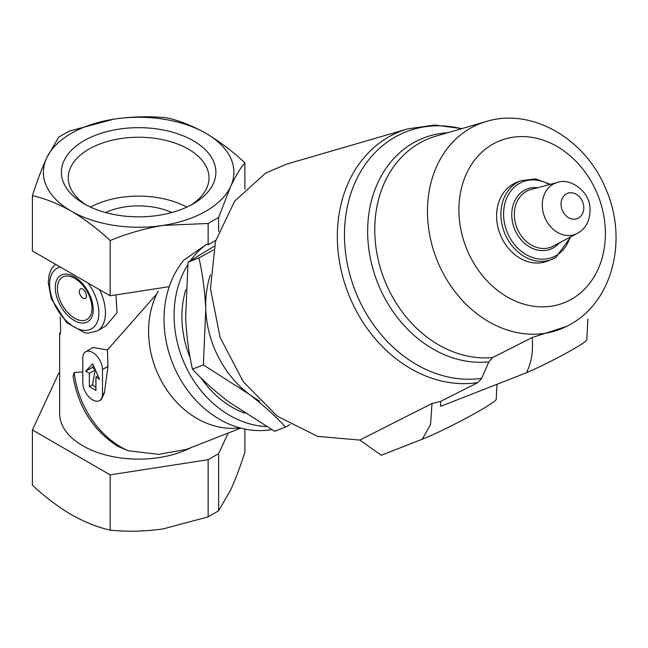 <?xml version="1.0" encoding="UTF-8"?>
<svg xmlns="http://www.w3.org/2000/svg" width="648" height="648" viewBox="0 0 648 648"><rect width="100%" height="100%" fill="white"/><g stroke="black" fill="none" stroke-linecap="round" stroke-linejoin="round"><path stroke-width="0.97" d="M171.761 212.536A53.436 30.845 0 0 0 105.511 212.536M84.021 203.788A77.242 44.599 0 0 0 193.258 203.788A77.242 44.599 0 0 0 193.25 140.721A77.242 44.599 0 0 0 84.021 140.721A77.242 44.599 0 0 0 84.013 203.788A77.242 44.599 0 0 0 84.021 203.788M113.983 119.135A95.248 54.991 180 0 1 205.983 133.367A95.248 54.991 180 0 1 230.639 186.486A95.248 54.991 180 0 1 163.288 225.374A95.248 54.991 180 0 1 71.288 211.135A95.248 54.991 180 0 1 46.632 158.023A95.248 54.991 180 0 1 113.983 119.135C132.071 116.527 149.777 116.097 167.103 117.863C179.739 120.731 192.699 125.898 205.983 133.367C219.275 141.248 232.243 151.049 244.871 162.761C240.222 168.342 235.483 176.248 230.639 186.486L218.619 217.428L208.138 223.487L163.288 225.374C145.201 228.355 127.494 233.41 110.168 240.538C97.532 228.817 84.572 219.016 71.288 211.135C57.996 203.666 45.028 198.499 32.4 195.631C37.049 181.181 41.796 168.642 46.632 158.023L58.652 137.182L69.133 131.123L113.983 119.135M191.468 447.428A78.983 45.603 180 0 1 106.499 455.188A78.983 45.603 180 0 1 59.648 413.529L59.648 333.744M82.782 371.92L74.212 372.47L73.07 376.261C78.189 406.823 93.004 430.134 117.499 446.189L128.053 450.725L158.703 454.37L186.559 449.356L240.789 428.117M85.674 351.759A13.94 8.051 -120 0 0 82.782 358.142L82.782 382.798A13.94 8.051 -120 0 0 88.865 396.827A13.94 8.051 -120 0 0 99.606 400.561A13.94 8.051 -120 0 0 102.497 394.178L102.497 369.522A13.94 8.051 -120 0 0 96.414 355.493A13.94 8.051 -120 0 0 85.674 351.759L93.053 347.498L107.438 349.936L156.767 293.949M115.968 294.905L116.964 312.838L106.134 325.766L97.273 330.885A39.496 22.802 -120 0 0 99.614 289.713M60.159 316.945C60.847 329.63 60.685 335.332 59.673 334.044L60.183 333.744M59.9 334.392L59.648 333.688L60.475 332.181M99.606 400.561L101.266 399.605L104.336 393.117L107.973 366.363L107.438 349.936M239.857 427.866A87.115 70.859 -111.4 0 1 163.531 384.774A87.115 70.859 -111.4 0 1 158.258 291.041M271.585 429.592A99.897 81.251 -111.4 0 1 177.552 374.131A99.897 81.251 -111.4 0 1 184.032 259.961L206.655 244.256L208.138 244.766L215.76 240.368M266.32 426.578A99.897 81.251 -111.4 0 1 186.276 367.505A99.897 81.251 -111.4 0 1 187.766 264.749M190.553 260.585A99.897 81.251 -111.4 0 1 206.655 244.256M244.628 413.149A90.599 73.694 -111.4 0 1 201.172 378.076M190.18 357.736A90.599 73.694 -111.4 0 1 185.798 289.64M290.069 424.562L285.549 427.024C275.076 415.733 262.918 404.773 249.067 394.162L203.375 364.905L205.781 309.59C204.906 291.406 202.63 274.169 198.968 257.888L213.386 249.99M259.864 401.209A95.248 77.477 -111.4 0 1 249.067 394.162A95.248 77.477 -111.4 0 1 205.781 309.59A95.248 77.477 -111.4 0 1 210.389 274.825M477.843 382.604A132.168 107.503 -111.4 0 1 343.043 277.781A132.168 107.503 -111.4 0 1 407.722 128.887L286.691 164.098L265.68 173.073L234.665 201.123L215.509 241.267L210.454 288.652L220.126 337.486L243.332 381.794L277.247 416.178L317.714 436.42L359.794 440.065L381.316 455.26L422.237 439.239L430.539 424.521L432.022 403.502L440.519 401.444L477.843 382.604L481.699 378.319A129.681 105.486 -111.4 0 1 344.947 246.629A129.681 105.486 -111.4 0 1 461.562 128.701M555.684 257.572A42.282 34.393 -111.4 0 1 551.877 259.403L547.56 261.095A42.282 34.393 -111.4 0 1 500.118 234.26A42.282 34.393 -111.4 0 1 516.723 182.355L521.049 180.662A42.282 34.393 -111.4 0 0 504.436 232.567A42.282 34.393 -111.4 0 0 551.877 259.403L555.79 257.523L570.937 236.755M440.519 401.444L440.729 406.32L527.464 372.357L527.828 372.13L526.986 371.417C531.571 362.337 533.296 351.038 532.162 337.527L492.674 357.55L488.835 361.859L481.699 378.319M527.464 372.357L526.986 371.417M570.37 324.365A110.338 89.748 -111.4 0 1 566.465 326.462L532.162 337.527M587.874 319.059L586.796 339.827A39.496 2.811 152.9 0 1 565.696 353.435A39.496 2.811 152.9 0 1 527.828 372.13M497.008 384.28L496.222 399.33A46.462 3.305 152.9 0 1 468.229 417.069A46.462 3.305 152.9 0 1 422.237 439.231M432.022 403.502L359.794 440.065M214.229 246.232L188.05 262.156L185.644 317.471C186.519 335.664 188.787 352.901 192.456 369.182C202.929 380.473 215.087 391.433 228.938 402.044L274.631 431.301L285.549 427.024M198.968 257.888L188.05 262.156M203.375 364.905L192.456 369.182M80.222 289.008C78.44 291.738 79.299 294.767 82.782 298.096C89.91 301.652 85.099 286.23 80.222 289.008M228.185 433.05L218.619 453.657L208.138 459.707L110.168 474.863L110.168 530.137C97.565 527.286 84.605 522.118 71.288 514.634C58.02 506.768 45.06 496.976 32.4 485.239L32.4 429.964L58.652 373.402L59.648 372.827M110.168 474.863L32.4 429.964M244.871 429.073L244.871 452.369C240.222 466.819 235.483 479.358 230.639 489.977L218.619 510.818L208.138 516.877L163.288 528.865C145.201 531.473 127.494 531.903 110.168 530.137M218.619 453.657L218.619 510.818M208.138 459.707L208.138 516.877M244.871 189.167L244.871 162.761M218.619 231.49L218.619 217.428M208.138 244.766L208.138 223.487M169.241 286.667L110.168 295.804L110.168 240.538M110.168 295.804L32.4 250.906L32.4 195.631M85.739 371.231L89.351 373.321L89.351 386.597L95.928 390.388L95.928 377.112L99.541 379.202L92.64 363.836L85.739 371.231L92.526 367.311L95.175 369.959L92.478 384.791L95.928 387.374M95.928 377.112L98.05 375.881M89.351 386.597L92.478 384.791M89.351 373.321L95.175 369.959M93.685 366.161L92.526 367.311M186.794 207.117A70.373 40.63 0 0 0 90.477 207.117M190.715 205.189A70.373 40.63 0 0 0 209.004 177.868A70.373 40.63 0 0 0 138.64 137.238A70.373 40.63 0 0 0 68.267 177.868A70.373 40.63 0 0 0 86.557 205.189M128.053 450.725A85.957 69.919 -111.4 0 1 74.212 372.47M578.567 217.979A13.535 11.016 -111.4 0 1 561.047 204.728A13.535 11.016 -111.4 0 1 577.627 195.153A13.535 11.016 -111.4 0 1 578.567 217.979M577.838 233.086A27.451 22.324 -111.4 0 1 577.255 233.41A27.451 22.324 -111.4 0 1 544.571 216.853A27.451 22.324 -111.4 0 1 557.329 182.509L531.068 189.467A30.553 24.851 -111.4 0 0 516.869 227.699A30.553 24.851 -111.4 0 0 553.254 246.127L577.984 233.005C586.44 228.104 590.45 219.631 590.012 207.603C588.797 189.5 568.531 177.722 557.329 182.509M559.362 242.887A32.27 26.252 -111.4 0 1 553.546 247.739A32.27 26.252 -111.4 0 1 513.022 224.297A32.27 26.252 -111.4 0 1 537.751 187.701M570.013 237.241A40.557 32.991 -111.4 0 1 556.114 255.563A40.557 32.991 -111.4 0 1 503.788 218.352A40.557 32.991 -111.4 0 1 549.407 184.607M571.747 299.093A87.14 70.883 -111.4 0 1 458.978 213.848A87.14 70.883 -111.4 0 1 565.704 152.223A87.14 70.883 -111.4 0 1 571.747 299.093M486.219 121.524C532.227 107.252 585.76 139.336 605.734 188.762C627.855 238.116 613.526 300.469 570.783 324.138L566.465 326.462A110.338 89.748 -111.4 0 1 436.647 259.119A110.338 89.748 -111.4 0 1 486.219 121.524L436.031 136.129A115.052 93.587 -111.4 0 0 379.031 263.145A115.052 93.587 -111.4 0 0 492.674 357.55M488.835 361.859A117.539 95.604 -111.4 0 1 369.814 255.409A117.539 95.604 -111.4 0 1 447.703 132.727M60.377 267.057A34.846 20.12 -120 0 0 55.76 306.731A34.846 20.12 -120 0 0 92.721 328.074A34.846 20.12 -120 0 0 88.104 283.063M74.245 320.501A26.843 15.495 -120 0 0 90.68 297.116A26.843 15.495 -120 0 0 57.802 278.13A26.843 15.495 -120 0 0 74.245 320.501M74.714 318.273A24.454 14.118 -120 0 0 89.683 296.97A24.454 14.118 -120 0 0 59.738 279.685A24.454 14.118 -120 0 0 74.714 318.273M102.497 394.178L104.336 393.117M102.497 369.522L107.973 366.363M550.411 184.34L535.702 178.905L521.049 180.662M407.722 128.887L434.549 125.04L461.894 128.604M55.38 264.173L51.427 268.985L49.127 274.801L48.244 282.309L51.257 298.655L66.671 322.68L84.823 332.805L88.403 333.145L97.273 330.885"/></g></svg>
